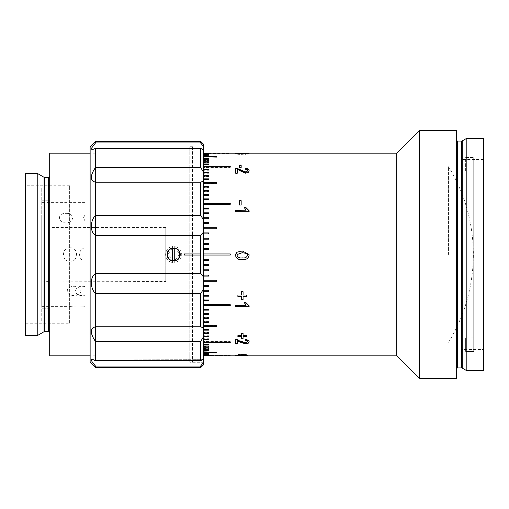<?xml version="1.0" encoding="UTF-8"?>
<svg xmlns="http://www.w3.org/2000/svg" width="509" height="509" viewBox="0 0 509 509"><rect width="100%" height="100%" fill="white"/><g stroke="black" fill="none" stroke-linecap="round" stroke-linejoin="round"><path stroke-width="0.38" stroke-dasharray="2.54 1.91" d="M448.575 254.5L448.575 166.717L448.575 254.5M243.067 355.257L242.112 355.263M244.25 355.282L243.067 355.282M242.214 355.81L242.214 355.276L237.385 355.282M241.508 355.25L235.673 355.282M203.301 153.826L208.69 153.883L203.301 153.826L203.301 153.184L230.246 153.184L230.246 153.718L203.301 153.718L230.246 153.718L230.246 153.184M203.301 154.214L208.69 154.329L203.301 154.214L203.301 153.349L203.301 153.883M203.301 154.876L208.69 155.041L203.301 154.876L203.301 154.329M203.301 155.811L208.69 156.034L203.301 155.811L203.301 155.041M203.301 157.014L216.777 157.294L203.301 157.014L203.301 156.034M203.301 158.484L203.301 158.814L208.69 158.814L208.69 158.484L203.301 158.484L203.301 157.294M203.301 160.22L203.301 160.602L208.69 160.602L208.69 160.22L203.301 160.22L203.301 158.814M203.301 162.212L203.301 162.651L208.69 162.651L208.69 162.212L203.301 162.212L203.301 160.602M203.301 163.981L203.301 162.651M230.246 167.493L230.246 167.022L230.246 167.493L203.301 167.493L203.301 164.471L203.301 164.948L208.69 164.948L208.69 164.471L208.69 164.948M208.69 170.273L208.69 169.821L208.69 170.273L203.301 170.273L203.301 167.493M203.301 172.214L203.301 170.273M208.69 176.101L208.69 176.515L203.301 176.515L203.301 172.85L203.301 173.283L208.69 173.283L208.69 172.85L208.69 173.283M203.301 178.844L203.301 176.101M203.301 182.477L203.301 179.562M203.301 186.3L203.301 183.24M208.69 191.492L208.69 191.155L208.69 191.492L203.301 191.492L203.301 187.102M203.301 194.508L203.301 191.492M208.69 199.77L203.301 200.062L203.301 195.38M230.246 204.573L203.301 204.573L203.301 199.77M208.69 208.983L203.301 209.224L203.301 204.573M203.301 212.8L203.301 208.983M208.69 218.889L203.301 218.889L203.301 213.78L208.69 214.003M208.69 223.706L203.301 223.871L203.301 218.889M216.777 228.935L203.301 228.935L203.301 223.706M208.69 234.076L203.301 234.076L203.301 228.935M203.301 238.117L203.301 234.076M208.69 244.447L203.301 244.505L203.301 239.185L208.69 239.268M208.69 249.766L203.301 249.766L203.301 244.447M208.69 259.234L203.301 259.266L203.301 255.041L230.246 255.041L230.246 253.959L203.301 253.959L203.301 249.766M203.301 264.553L203.301 259.234M208.69 269.732L203.301 269.732L203.301 264.495L208.69 264.553M208.69 274.924L203.301 275.038L203.301 270.883M216.777 280.065L203.301 280.204L203.301 274.924M203.301 285.294L203.301 280.065M208.69 290.111L203.301 290.111L203.301 285.129L208.69 285.294M208.69 294.997L203.301 295.22L203.301 290.111M203.301 300.017L203.301 296.2M230.246 304.427L203.301 304.694L203.301 299.776L208.69 300.017M203.301 309.23L203.301 304.427M203.301 313.62L203.301 308.938L208.69 309.23M208.69 317.508L208.69 317.845L208.69 317.508L203.301 317.508L203.301 317.845L203.301 314.492M203.301 321.898L203.301 317.508M203.301 325.76L203.301 322.7M203.301 329.438L203.301 326.524M203.301 332.899L203.301 330.156M208.69 335.717L208.69 336.15L208.69 335.717L203.301 335.717L203.301 332.485L208.69 332.485L208.69 332.899M208.69 338.727L208.69 339.179L208.69 338.727L203.301 338.727L203.301 339.179L203.301 336.786M230.246 341.507L230.246 341.978L230.246 341.507L203.301 341.507L203.301 341.978L203.301 338.727M208.69 344.052L208.69 344.529L208.69 344.052L203.301 344.052L203.301 344.542L203.301 341.507M203.301 346.349L203.301 346.788L208.69 346.788L208.69 346.349L203.301 346.349L203.301 346.839L203.301 345.019M203.301 348.398L203.301 348.78L208.69 348.78L208.69 348.398L203.301 348.398L203.301 348.894L203.301 346.788M203.301 350.186L203.301 350.516L208.69 350.516L208.69 350.186L203.301 350.186L203.301 350.695L203.301 348.78M203.301 351.706L216.777 351.986L203.301 351.706L203.301 352.228L203.301 350.516M203.301 352.966L208.69 353.189L203.301 352.966L203.301 353.494L203.301 351.986M203.301 353.959L208.69 354.124L203.301 353.959L203.301 354.487L203.301 353.189M203.301 354.671L208.69 354.786L203.301 354.671L203.301 355.206L203.301 354.124M203.301 355.117L208.69 355.174L203.301 355.117L203.301 355.651L203.301 354.786M230.246 355.816L230.246 355.282L203.301 355.282L230.246 355.282L230.246 355.816L203.301 355.816L203.301 355.174M244.25 355.823L246.98 355.823M237.385 355.823L241.896 355.823M456.605 139.975L456.605 369.025L456.605 139.975M483.55 349.486L483.55 159.514L483.55 349.486L461.968 349.486L461.968 159.514L461.968 349.486M483.55 159.514L461.968 159.514M483.55 138.626L483.55 370.374M466.193 138.626L466.193 370.374M456.605 130.546L456.605 378.454M419.416 130.546L419.416 378.454M396.778 153.177L396.778 355.823M208.69 350.516L208.69 350.186M208.69 348.78L208.69 348.398M208.69 346.788L208.69 346.349M203.301 344.052L203.301 344.529M230.246 342.048L230.246 342.512M208.69 339.318L208.69 339.77M203.301 335.717L203.301 336.354M208.69 333.16L208.69 333.58M208.69 318.341L208.69 318.679M203.301 294.997L203.301 295.983M203.301 269.732L203.301 270.801M203.301 253.959L203.301 255.041M203.301 238.199L203.301 239.268M203.301 213.017L203.301 214.003M208.69 190.659L208.69 190.321M208.69 175.84L208.69 175.42M203.301 172.646L203.301 173.283M208.69 169.682L208.69 169.23M230.246 166.952L230.246 166.488M203.301 164.948L203.301 164.471M208.69 162.651L208.69 162.212M208.69 160.602L208.69 160.22M208.69 158.814L208.69 158.484M203.301 153.184L203.301 355.816M239.612 153.769L239.612 153.196L239.707 153.769M239.612 153.234L241.164 153.234L241.164 153.648M242.029 153.387L242.029 153.928L249.111 153.985L239.688 154.412L235.463 153.992L242.214 154.004L242.029 153.387M243.582 153.4L243.582 153.941M243.563 153.419L243.563 153.953M245.631 153.623L245.631 154.157M247.559 153.451L247.559 153.992M245.484 153.311L245.484 153.852M245.656 153.234L245.656 153.775M249.111 153.444L249.111 153.985M245.688 153.801L245.688 154.335M243.016 153.61L243.016 154.151M239.688 153.877L239.688 154.412M235.463 153.451L235.463 153.992M239.262 153.234L239.262 153.769M237.016 153.457L237.016 153.998M239.707 153.686L239.707 154.227M239.612 167.983L239.612 167.518L239.612 167.983L241.164 167.983L241.164 167.518L241.164 167.983M239.612 165.056L239.612 165.533M241.164 165.056L241.164 165.533M235.635 168.606L235.635 168.142M235.635 173.505L235.635 173.073L235.635 173.505L237.366 173.505L237.366 173.073M247.559 171.005C247.508 170.127 246.7 169.662 245.141 169.605L245.141 169.153M245.141 169.605L245.313 168.695M249.111 171.024C249.047 172.436 247.807 173.232 245.389 173.404L237.366 169.777M239.866 171.253L239.866 170.808M245.389 173.404L245.389 172.971M241.164 205.248L239.612 205.248M249.111 211.973L235.635 211.973M246.133 210.427L244.148 207.666M247.431 254.5L246.636 253.469L242.29 252.687L237.162 254.5M237.016 255.276C237.849 257.408 239.605 258.267 242.29 257.847L242.29 257.866M242.29 257.847C244.982 258.267 246.738 257.401 247.559 255.257M235.463 255.276L235.521 254.5M249.111 255.276L249.054 254.5M241.508 291.498L243.067 291.498M243.067 295.048L246.693 294.832M243.067 299.744L243.067 296.244M241.508 299.744L241.508 296.244M237.881 294.832L241.508 295.048M244.275 302.499L245.745 302.244L249.111 305.75M235.635 304.948L246.133 304.948M241.508 332.975L241.508 333.395L241.508 332.975L243.067 332.975L243.067 333.395L243.067 332.975M243.067 335.616L243.067 335.183L246.693 335.183L246.693 335.616L246.693 335.183M246.693 336.538L246.693 336.105M243.067 338.612L243.067 336.105M237.881 335.616L237.881 335.183L241.508 335.183L241.508 335.616M241.508 338.167L241.508 336.538M235.635 339.019L235.635 339.471L235.635 339.019L236.838 339.115L236.838 339.573M235.635 343.467L235.635 343.944M236.838 339.115L240.674 340.756L240.674 341.215M240.674 340.756L245.376 342.563L245.376 343.034M237.366 340.203L237.366 343.944M245.223 340.037L245.313 339.115C247.807 339.312 249.073 340.063 249.111 341.367L249.092 341.603M245.376 342.563L247.559 341.348M245.313 339.115L245.313 339.567M245.141 340.037L245.141 340.489M249.111 341.367L249.111 341.832M241.508 355.536L241.508 354.665L237.881 354.487L241.508 354.487L241.508 353.965L243.067 353.965L243.067 354.499L243.067 353.965M243.067 354.499L246.693 354.487L246.693 355.021L246.693 354.487M246.693 354.665L243.067 354.665L243.067 355.021M241.508 355.021L241.508 354.665M243.067 355.002L243.067 354.665M241.508 354.499L241.508 353.965M239.707 355.816L239.707 355.276M237.016 355.81L237.016 355.269M239.44 355.746L239.44 355.206M247.559 355.269L247.559 355.81L243.016 355.823L243.016 355.282L243.016 355.823M242.214 355.804L237.016 355.804M243.563 355.804L243.563 355.263M245.631 355.816L245.631 355.282M245.484 355.753L245.484 355.212M245.656 355.67L245.656 355.136M249.111 355.81L249.111 355.269M245.688 355.797L245.688 355.257M239.688 355.778L239.688 355.237M235.463 355.81L235.463 355.269M239.262 355.664L239.262 355.123M208.69 329.438L208.69 329.037L203.301 329.037L203.301 329.756M216.777 325.76L216.777 325.385L203.301 325.385L203.301 326.142M208.69 321.898L208.69 321.535L203.301 321.535L203.301 322.337M208.69 313.62L203.301 313.302L203.301 314.174M203.301 179.244L203.301 179.963L208.69 179.963L208.69 179.562M203.301 182.858L203.301 183.615L216.777 183.615L216.777 183.24M203.301 186.663L203.301 187.465L208.69 187.465L208.69 187.102M203.301 194.826L203.301 195.698L208.69 195.38M451.089 170.967L451.089 338.033L451.089 170.967L473.726 171.062L473.726 337.938L473.726 171.062L465.64 170.967M473.726 337.938L465.64 337.938L473.726 337.938L473.726 351.426L473.726 157.574L473.726 351.426L465.64 351.426L465.64 337.938L465.64 351.426L473.726 351.426L473.726 337.938M451.089 338.033L465.64 338.033M465.64 171.062L465.64 157.574L473.726 157.574L465.64 157.574L465.64 171.062M473.726 171.062L473.726 157.574L473.726 171.062M165.794 281.445L165.794 227.555L165.794 281.445L41.833 281.14L41.833 227.86L41.833 281.14L49.92 281.445M41.833 227.86L49.92 227.86L41.833 227.86L41.833 200.756L41.833 308.244L41.833 200.756L49.92 200.756L49.92 227.86L49.92 200.756L41.833 200.756L41.833 227.86M165.794 227.555L49.92 227.555M49.92 281.14L49.92 308.244L41.833 308.244L49.92 308.244L49.92 281.14M41.833 281.14L41.833 308.244L41.833 281.14M78.106 305.934C86.797 306.412 86.797 306.412 78.106 305.934C86.797 306.412 86.797 306.412 78.106 305.934C69.415 306.412 69.415 306.412 78.106 305.934C69.415 306.412 69.415 306.412 78.106 305.934M84.971 220.919L84.971 247.877C77.801 248.767 77.794 260.226 84.971 261.123L84.971 286.599C79.582 285.574 76.395 287.101 75.415 291.18C76.388 294.857 79.576 296.213 84.971 295.252L84.971 202.627L84.971 214.963L83.495 217.82L84.971 220.919M80.804 291.18C81.217 296.989 66.914 296.989 67.328 291.18C66.902 284.709 81.211 284.684 80.804 291.18M41.732 217.82L41.732 306.373L41.732 217.82M70.019 247.762C78.698 247.336 78.73 261.651 70.026 261.238C61.334 261.651 61.334 247.355 70.019 247.762M65.979 213.366C74.658 212.73 74.689 222.847 65.979 222.897C57.288 222.853 57.288 212.737 65.979 213.366M41.732 302.136L41.732 206.864C41.732 181.185 41.732 181.185 41.732 206.864L41.732 302.136C41.732 327.815 41.732 327.815 41.732 302.136M203.301 361.886L203.301 146.713L203.301 361.886M192.523 147.114L192.523 362.287L192.523 147.114M203.301 351.146L203.301 157.854L203.301 351.146M49.704 176.356L49.704 332.644L49.704 176.356M95.514 153.177L95.514 355.823L95.514 153.177L90.125 153.177L90.125 355.823L90.125 153.177M95.514 355.823L90.125 355.823M69.644 323.215L69.644 185.785L69.644 323.215L25.45 323.215L25.45 185.785L25.45 323.215M69.644 185.785L25.45 185.785M25.45 173.658L25.45 335.342M37.781 173.658L37.781 335.342M49.704 153.177L49.704 355.823M173.658 260.697L167.486 255.041L172.583 248.398M95.514 367.676L95.514 366.06C91.754 361.835 90.532 359.513 91.83 359.106L203.301 359.309L203.301 337.168L200.603 341.577L200.603 360.652L203.301 359.309L203.301 362.739L200.603 366.06L200.603 367.676M203.301 364.985L203.301 362.739M95.514 366.06L200.603 366.06M200.603 360.652L95.514 360.652L91.83 359.106L203.301 359.309M192.523 362.287L203.301 362.287L203.301 146.713L203.301 362.287L189.825 362.287L189.825 146.713L189.825 362.287M192.523 146.713L189.825 146.713M90.125 146.713L90.125 362.287M200.603 141.324L200.603 142.94L203.301 146.261L203.301 149.894L200.603 148.348L200.603 167.423L95.514 167.423L95.514 148.348L91.83 149.894L91.76 147.858L95.514 142.94L95.514 141.324M200.603 142.94L95.514 142.94M203.301 146.261L203.301 144.015M95.514 148.348L200.603 148.348M200.603 167.423L203.301 171.832L203.301 149.691M95.514 182.203L200.603 182.203L200.603 215.243L95.514 215.243L95.514 182.203C89.94 180.79 89.94 175.866 95.514 167.423M203.301 171.832L203.301 181.198L200.603 182.203M200.603 215.243L203.301 219.557L203.301 181.198M203.301 219.557L203.301 232.352L200.603 235.425L200.603 273.575L95.514 273.575L95.514 235.425C89.953 232.149 89.928 221.11 95.514 215.243M95.514 235.425L200.603 235.425M200.603 273.575L203.301 276.648L203.301 232.352M95.514 293.757L200.603 293.757L200.603 326.797L95.514 326.797L95.514 293.757C89.953 287.922 89.928 276.871 95.514 273.575M203.301 276.648L203.301 289.443L200.603 293.757M200.603 326.797L203.301 327.802L203.301 289.443M95.514 360.652L95.514 341.577C89.94 333.153 89.94 328.229 95.514 326.797M95.514 341.577L200.603 341.577M203.301 327.802L203.301 337.168M200.603 253.959L184.436 253.959L184.436 255.041L200.603 255.041L200.603 253.959M173.658 248.303L179.83 253.953L174.74 260.602M172.583 262.51L172.583 246.49A8.087 8.087 0 0 0 172.583 262.51L172.583 260.983M172.583 248.017L172.583 246.49M174.74 246.49L174.74 262.51A8.087 8.087 0 0 0 174.74 246.49L174.74 248.017M174.74 260.983L174.74 262.51M457.68 141.05L457.68 367.95M462.242 140.91L462.242 368.09M461.701 141.05L461.701 367.95M48.622 177.431L48.622 331.569M44.601 177.431L44.601 331.569M44.06 177.285L44.06 331.715M448.575 342.283A168.104 168.104 0 0 0 448.575 166.717M71.368 306.373L41.732 306.373M84.971 202.627L41.732 202.627M91.83 149.894L203.301 149.894L91.83 149.894"/><path stroke-width="0.76" d="M243.067 355.282L243.582 355.257M241.508 355.282L242.214 355.276L242.214 355.81L248.831 355.823L247.559 355.81L247.559 355.269M242.112 355.263L241.508 355.25M239.262 153.234L237.016 153.457L239.707 153.686L249.111 153.444L239.688 153.877L235.463 153.451L239.262 153.234L239.262 153.769M239.612 165.056L241.164 165.056L241.164 167.518L239.612 167.518L239.612 165.056M249.111 170.579C249.047 171.997 247.807 172.793 245.389 172.971L237.366 169.325L237.366 173.073L235.635 173.073L235.635 168.142L236.838 168.237L245.376 171.959L247.559 170.56C247.508 169.675 246.7 169.204 245.141 169.153L245.313 168.237C247.807 168.396 249.073 169.179 249.111 170.579M239.612 200.673L241.164 200.673L241.164 204.987L239.612 204.987L239.612 200.673M235.635 211.75L235.635 210.185L246.133 210.185L244.148 207.411L245.745 207.411L249.111 210.745L249.111 211.75L235.635 211.75L235.635 210.427L246.133 210.185M235.521 254.5L236.761 252.279L242.284 250.982L249.054 254.5L249.111 255.276C248.322 258.566 246.044 260.004 242.284 259.596C238.505 259.997 236.227 258.559 235.463 255.276L236.761 252.267L242.284 250.962L249.054 254.5M243.067 296.467L243.067 299.744L241.508 299.744L241.508 296.467L237.881 296.467L237.881 295.048L241.508 295.048L241.508 291.695L243.067 291.695L243.067 295.048L246.693 295.048L246.693 296.467L243.067 296.467L246.693 296.244L246.693 295.048M235.635 306.704L235.635 305.215L246.133 305.215L244.148 302.499L245.745 302.499L249.111 305.75L249.111 306.704L235.635 306.704M243.067 336.538L243.067 338.612L241.508 338.612L241.508 336.538L237.881 336.538L237.881 335.616L241.508 335.616L241.508 333.395L243.067 333.395L243.067 335.616L246.693 335.616L246.693 336.538L243.067 336.538L243.067 336.105L246.693 336.105L246.693 335.616M249.111 341.832C249.047 343.072 247.807 343.747 245.389 343.861L239.866 342.042L237.366 340.661L237.366 343.944L235.635 343.944L235.635 339.471L245.376 343.034L247.559 341.813C247.508 340.998 246.7 340.553 245.141 340.489L245.313 339.567C247.807 339.764 249.073 340.521 249.111 341.832M243.067 355.199L243.067 355.536L237.881 355.199L241.508 355.021L241.508 354.499L246.693 355.199L243.067 355.199L243.067 354.499M248.831 355.823L396.778 355.823L396.778 153.177L241.164 153.177M241.164 153.196L203.301 153.184M203.301 153.292L208.69 153.292L203.301 153.349M203.301 153.68L208.69 153.68L203.301 153.794M203.301 154.342L208.69 154.342L203.301 154.513M203.301 155.283L208.69 155.283L203.301 155.506M203.301 156.492L216.777 156.492L203.301 156.772M203.301 157.975L208.69 157.975L208.69 158.305L203.301 158.305M203.301 159.718L208.69 159.718L208.69 160.106L203.301 160.106M203.301 161.722L208.69 161.722L208.69 162.161L203.301 162.161M203.301 163.981L208.69 163.981L208.69 164.471L203.301 164.471L208.69 164.458M203.301 166.488L230.246 166.488L230.246 167.022L203.301 167.022M203.301 169.23L208.69 169.23L208.69 169.821L203.301 169.821M203.301 172.214L208.69 172.214L208.69 172.85L203.301 172.85M203.301 175.42L208.69 175.42L208.69 176.101L203.301 176.101M203.301 178.844L208.69 178.844L208.69 179.562L203.301 179.562M203.301 182.477L216.777 182.477L216.777 183.24L203.301 183.24M203.301 186.3L208.69 186.3L208.69 187.102L203.301 187.102M203.301 190.321L208.69 190.321L208.69 191.155L203.301 191.155M203.301 194.508L208.69 194.508L208.69 195.38L203.301 195.38M203.301 198.866L208.69 198.866L208.69 199.77L203.301 199.77M203.301 203.371L230.246 203.371L230.246 204.306L203.301 204.306M203.301 208.022L208.69 208.022L208.69 208.983L203.301 208.983M203.301 212.8L208.69 212.8L208.69 213.78L203.301 213.78M203.301 217.687L208.69 217.687L208.69 218.692L203.301 218.692M203.301 222.681L208.69 222.681L208.69 223.706L203.301 223.706M203.301 227.758L216.777 227.758L216.777 228.796L203.301 228.796M203.301 232.906L208.69 232.906L208.69 233.962L203.301 233.962M203.301 238.117L208.69 238.117L208.69 239.185L203.301 239.185M203.301 243.372L208.69 243.372L208.69 244.447L203.301 244.447M203.301 248.659L208.69 248.659L208.69 249.734L203.301 249.734M203.301 253.959L230.246 253.959L230.246 255.041L203.301 255.041M203.301 259.266L208.69 259.266L208.69 260.341L203.301 260.341M203.301 264.553L208.69 264.553L208.69 265.628L203.301 265.628M203.301 269.815L208.69 269.815L208.69 270.883L203.301 270.883M203.301 275.038L208.69 275.038L208.69 276.094L203.301 276.094M203.301 280.204L216.777 280.204L216.777 281.242L203.301 281.242M203.301 285.294L208.69 285.294L208.69 286.319L203.301 286.319M203.301 290.308L208.69 290.308L208.69 291.313L203.301 291.313M203.301 295.22L208.69 295.22L208.69 296.2L203.301 296.2M203.301 300.017L208.69 300.017L208.69 300.978L203.301 300.978M203.301 304.694L230.246 304.694L230.246 305.629L203.301 305.629M203.301 309.23L208.69 309.23L208.69 310.134L203.301 310.134M203.301 313.62L208.69 313.62L208.69 314.492L203.301 314.492M203.301 317.845L208.69 317.845L208.69 318.679L203.301 318.679M203.301 321.898L208.69 321.898L208.69 322.7L203.301 322.7M203.301 325.76L216.777 325.76L216.777 326.524L203.301 326.524M203.301 329.438L208.69 329.438L208.69 330.156L203.301 330.156M203.301 332.899L208.69 332.899L208.69 333.58L203.301 333.58M203.301 336.15L208.69 336.15L208.69 336.786L203.301 336.786M203.301 339.179L208.69 339.179L208.69 339.77L203.301 339.77M203.301 341.978L230.246 341.978L230.246 342.512L203.301 342.512M208.69 344.542L203.301 344.542L208.69 344.529L208.69 345.019L203.301 345.019M203.301 346.839L208.69 346.839L208.69 347.278L203.301 347.278M203.301 348.894L208.69 348.894L208.69 349.282L203.301 349.282M203.301 350.695L208.69 350.695L208.69 351.025L203.301 351.025M203.301 352.228L216.777 352.228L203.301 352.508M203.301 353.494L208.69 353.494L203.301 353.717M203.301 354.487L208.69 354.487L203.301 354.658M203.301 355.206L208.69 355.206L203.301 355.32M203.301 355.651L208.69 355.651L203.301 355.708M203.301 355.816L241.896 355.823L242.214 355.276M396.778 355.823L419.416 378.454L419.416 130.546L396.778 153.177M419.416 378.454L456.605 378.454L456.605 130.546L419.416 130.546M456.605 369.025A1.075 1.075 0 0 1 457.68 367.95L457.68 141.05A1.075 1.075 0 0 1 456.605 139.975M457.68 367.95L461.701 367.95L461.701 141.05L457.68 141.05M461.701 367.95A1.075 1.075 0 0 1 462.242 368.09L466.193 370.374L466.193 138.626L462.242 140.91A1.075 1.075 0 0 1 461.701 141.05M466.193 370.374L483.55 370.374L483.55 138.626L466.193 138.626M208.69 350.695L208.69 351.025M208.69 348.894L208.69 349.282M208.69 346.839L208.69 347.278M203.301 342.048L230.246 341.978M203.301 339.318L208.69 339.179M203.301 336.354L208.69 336.15M203.301 333.16L208.69 332.899M203.301 318.341L208.69 318.341L208.69 317.845M203.301 309.841L208.69 309.841L208.69 309.23M203.301 305.355L230.246 305.355L230.246 304.694M203.301 300.736L208.69 300.736L208.69 300.017M203.301 295.983L208.69 295.983L208.69 295.22M203.301 291.123L208.69 291.123L208.69 290.308M203.301 286.153L208.69 286.153L208.69 285.294M203.301 281.108L216.777 281.108L216.777 280.204M203.301 275.98L208.69 275.98L208.69 275.038M203.301 270.801L208.69 270.801L208.69 269.815M203.301 265.571L208.69 265.571L208.69 264.553M203.301 260.315L208.69 260.315L208.69 259.266M208.69 249.734L208.69 248.685L203.301 248.685M208.69 244.447L208.69 243.429L203.301 243.429M208.69 239.185L208.69 238.199L203.301 238.199M208.69 233.962L208.69 233.02L203.301 233.02M216.777 228.796L216.777 227.892L203.301 227.892M208.69 223.706L208.69 222.847L203.301 222.847M208.69 218.692L208.69 217.877L203.301 217.877M208.69 213.78L208.69 213.017L203.301 213.017M208.69 208.983L208.69 208.264L203.301 208.264M230.246 204.306L230.246 203.645L203.301 203.645M208.69 199.77L208.69 199.159L203.301 199.159M208.69 191.155L208.69 190.659L203.301 190.659M208.69 176.101L203.301 175.84M208.69 172.85L203.301 172.646M208.69 169.821L203.301 169.682M230.246 167.022L203.301 166.952M208.69 162.161L208.69 161.722M208.69 160.106L208.69 159.718M208.69 158.305L208.69 157.975M241.164 153.648L239.707 153.769M242.029 153.387L242.029 153.928M243.563 153.419L243.563 153.953M245.631 153.623L245.631 154.157M247.559 153.451L247.559 153.992M245.656 153.234L245.656 153.775M237.016 153.457L237.016 153.998M239.707 153.686L239.707 154.227M239.612 167.518L239.612 165.533L241.164 165.533L241.164 167.518M235.635 173.073L235.635 168.606L236.838 168.695L236.838 168.237M236.838 168.695L240.674 170.362L240.674 169.911M240.674 170.362L245.376 172.398L245.376 171.959M245.376 172.398L247.559 171.005L247.559 170.56M245.141 169.605L245.313 168.237M245.313 168.695C247.807 168.854 249.073 169.631 249.111 171.024M237.366 173.073L237.366 169.777M241.164 204.987L241.164 200.96L239.612 200.96L239.612 204.987M244.269 207.666L245.745 207.666L249.111 210.974L249.111 211.75M246.636 253.469L242.29 252.687L237.162 254.5L237.016 255.276C237.849 257.42 239.605 258.286 242.29 257.866C244.982 258.286 246.738 257.414 247.559 255.257L246.636 253.469M237.162 254.5L237.016 255.276M247.559 255.257L247.431 254.5M249.111 255.276C248.322 258.547 246.044 259.978 242.284 259.565C238.505 259.972 236.227 258.54 235.463 255.276M243.067 294.832L243.067 291.695M243.067 299.502L241.508 299.502M241.508 296.467L237.881 296.244L237.881 295.048M241.508 294.832L241.508 291.695M246.133 305.215L244.148 302.244M249.111 305.75L249.111 306.424L235.635 306.424L235.635 305.215M243.067 335.183L243.067 333.395M241.508 336.538L241.508 336.105L237.881 336.105L237.881 335.616M243.067 338.167L241.508 338.167M241.508 335.183L241.508 333.395M237.366 343.467L235.635 343.467L235.635 339.471M249.111 341.367C249.047 342.602 247.807 343.276 245.389 343.384L239.866 341.577L237.366 340.203L237.366 340.661M239.866 341.577L239.866 342.042M247.527 341.577L247.559 341.348C247.508 340.534 246.7 340.101 245.141 340.037M245.389 343.384L245.389 343.861M241.508 355.199L241.508 354.499M243.067 355.002L241.508 355.002M237.016 355.81L237.016 355.269M243.62 355.81L242.214 355.804M237.016 355.804L235.673 355.823M243.563 355.804L243.563 355.263M243.016 355.823L243.016 355.282L243.016 355.823M203.301 329.756L208.69 329.438M203.301 326.142L216.777 326.142L216.777 325.76M203.301 322.337L208.69 322.337L208.69 321.898M203.301 314.174L208.69 314.174L208.69 313.62M208.69 179.562L203.301 179.244M216.777 183.24L216.777 182.858L203.301 182.858M208.69 187.102L208.69 186.663L203.301 186.663M208.69 195.38L208.69 194.826L203.301 194.826M44.06 331.715L44.06 177.285L37.781 173.658L37.781 335.342L44.06 331.715A1.075 1.075 0 0 1 44.601 331.569L48.622 331.569A1.075 1.075 0 0 1 49.704 332.644M48.622 331.569L48.622 177.431A1.075 1.075 0 0 0 49.704 176.356M90.125 153.177L49.704 153.177L49.704 355.823L90.125 355.823M48.622 177.431L44.601 177.431A1.075 1.075 0 0 1 44.06 177.285M37.781 173.658L25.45 173.658L25.45 335.342L37.781 335.342M90.125 362.287L90.125 146.713L95.514 141.324L95.514 142.94L91.76 147.852L91.83 149.894L95.514 148.348L95.514 167.423C89.94 175.847 89.94 180.771 95.514 182.203L95.514 215.243C89.953 221.078 89.928 232.129 95.514 235.425L95.514 273.575C89.953 276.851 89.928 287.89 95.514 293.757L95.514 326.797C89.94 328.21 89.94 333.134 95.514 341.577L95.514 360.652L91.83 359.106C90.526 359.507 91.754 361.829 95.514 366.06L95.514 367.676L90.125 362.287M173.658 260.697C165.66 261.079 165.667 247.921 173.658 248.303C181.643 247.915 181.668 261.072 173.658 260.697L174.74 260.602M172.583 248.398L173.658 248.303M95.514 360.652L200.603 360.652L200.603 341.577L95.514 341.577M203.301 362.739L203.301 364.985L200.603 367.676L200.603 366.06L203.301 362.739L203.301 359.309L200.603 360.652M200.603 367.676L95.514 367.676M95.514 167.423L200.603 167.423L200.603 148.348L95.514 148.348M200.603 148.348L203.301 149.691L203.301 171.832L200.603 167.423M95.514 142.94L200.603 142.94L200.603 141.324L95.514 141.324M203.301 149.691L203.301 146.261L200.603 142.94M200.603 141.324L203.301 144.015L203.301 146.261M200.603 366.06L95.514 366.06M200.603 341.577L203.301 337.168L203.301 359.309M95.514 326.797L200.603 326.797L200.603 293.757L95.514 293.757M203.301 337.168L203.301 327.802L200.603 326.797M200.603 235.425L203.301 232.352L203.301 276.648L200.603 273.575L200.603 255.041L184.436 255.041L184.436 253.959L200.603 253.959L200.603 235.425L95.514 235.425M200.603 293.757L203.301 289.443L203.301 276.648M203.301 289.443L203.301 327.802M203.301 181.198L203.301 219.557L200.603 215.243L200.603 182.203L203.301 181.198L203.301 171.832M203.301 232.352L203.301 219.557M200.603 182.203L95.514 182.203M95.514 215.243L200.603 215.243M95.514 273.575L200.603 273.575M200.603 253.959L200.603 255.041M172.583 260.983L172.583 248.017A6.572 6.572 0 0 0 172.583 260.983M174.74 248.017L174.74 260.983A6.572 6.572 0 0 0 174.74 248.017M462.242 368.09L462.242 140.91M44.601 331.569L44.601 177.431"/></g></svg>

